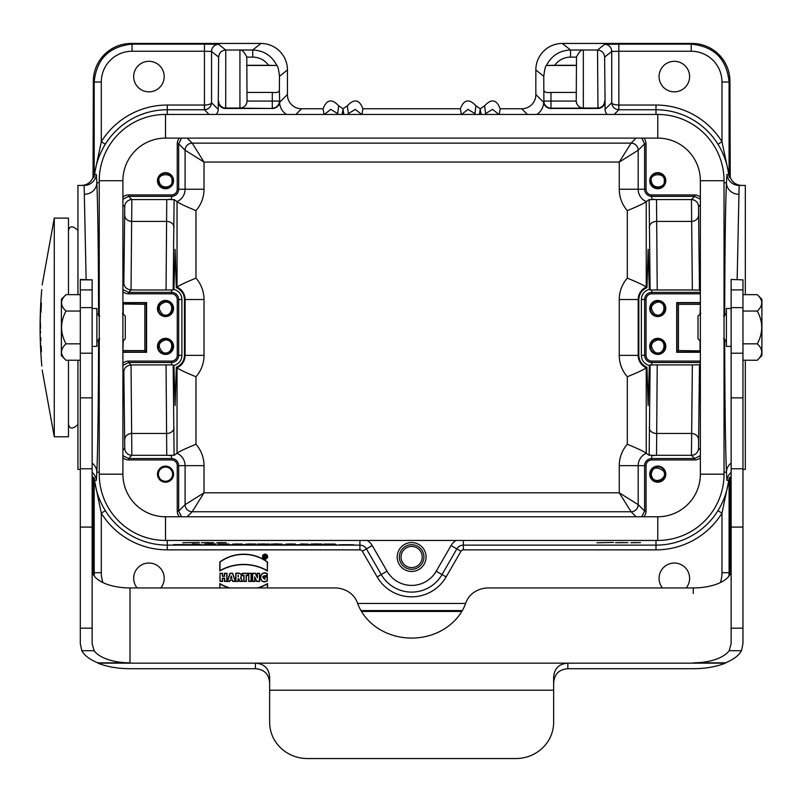 <?xml version="1.0" encoding="UTF-8"?>
<svg xmlns="http://www.w3.org/2000/svg" width="802" height="802" viewBox="0 0 802 802"><rect width="100%" height="100%" fill="white"/><g stroke="black" fill="none" stroke-linecap="round" stroke-linejoin="round"><path stroke-width="1.2" d="M125.282 338.805L125.282 316.088L122.435 313.241L125.282 316.088L125.282 338.805L122.906 341.171L125.282 338.805M99.719 316.088L96.882 313.241L99.719 316.088M96.882 346.374L96.882 308.509L92.14 308.509L96.882 308.509L96.882 346.374L92.14 346.374L96.882 346.374M66.005 294.655L80.31 294.655L66.005 294.655C60.09 300.118 60.09 305.582 66.005 311.046C60.09 321.983 60.09 332.91 66.005 343.837C60.09 349.301 60.09 354.775 66.005 360.238L80.31 360.238L66.005 360.238L61.383 355.607L61.383 299.276L66.005 294.655C60.09 300.118 60.09 305.582 66.005 311.046C60.09 321.983 60.09 332.91 66.005 343.837C60.09 349.301 60.09 354.775 66.005 360.238L61.383 355.607L61.383 299.276L66.005 294.655M80.31 343.837L66.005 343.837L80.31 343.837M80.31 311.046L66.005 311.046L80.31 311.046M184.45 299.517L184.45 355.366C184.219 360.92 181.503 364.88 176.31 367.256L177.041 367.747C178.575 369.181 184.891 372.188 195.969 376.77L195.969 444.258C184.891 448.829 178.575 451.837 177.041 453.28L177.041 367.747A13.544 13.544 0 0 0 185.092 355.366L185.092 299.517L184.45 299.517C184.229 294.003 181.513 290.033 176.31 287.627L177.041 287.136C178.575 285.702 184.891 282.695 195.969 278.124A32.471 32.471 0 0 1 204.019 299.517L204.019 355.366A32.471 32.471 0 0 1 195.969 376.77M181.904 299.517L178.666 299.517L178.666 355.366A7.128 7.128 0 0 1 171.548 362.494L128.611 362.494L131.037 364.92L173.172 364.91L173.944 365.532C179.057 363.867 181.713 360.479 181.904 355.366L181.904 299.517C181.703 294.404 179.046 291.016 173.944 289.352L173.172 289.983L131.037 289.973L128.611 292.389L171.548 292.389L171.548 289.923M649.339 289.352C644.217 291.016 641.57 294.404 641.369 299.517L641.369 355.366C641.57 360.489 644.227 363.877 649.339 365.532L648.146 405.541L646.973 367.256C641.76 364.85 639.054 360.89 638.823 355.366L638.823 299.517C639.064 293.973 641.78 290.003 646.973 287.627L648.146 249.342L649.339 289.352L650.111 289.983L649.169 199.528L646.242 201.613C644.698 203.046 638.392 206.054 627.314 210.635A32.471 32.471 0 0 1 619.264 189.232L619.264 162.064L631.094 143.137L636.116 138.114M619.264 189.232L644.607 189.232L644.607 143.819L638.192 150.235L638.192 189.232A13.544 13.544 0 0 0 646.242 201.613L646.242 287.136L646.973 287.627M649.169 199.528C649.67 200.079 658.392 198.906 651.735 199.467L656.517 199.588L657.219 289.973L650.111 289.983M636.116 516.769L631.094 511.756L619.264 492.819L619.264 465.651A32.471 32.471 0 0 1 627.314 444.258C638.392 448.829 644.698 451.837 646.242 453.28L649.169 455.356L650.111 364.91L649.339 365.532M650.111 364.91L657.219 364.92L656.517 455.295L651.735 455.426C658.322 455.967 649.81 454.814 649.169 455.356M646.973 367.256L646.242 367.747L646.242 453.28A13.544 13.544 0 0 0 638.192 465.651L638.192 504.658L644.607 511.075L644.607 465.651L619.264 465.651M173.944 289.352L175.137 249.342L176.31 287.627M166.064 289.973L166.756 199.588L171.548 199.467C164.961 198.916 173.473 200.069 174.104 199.528L177.041 201.613C178.575 203.046 184.891 206.054 195.969 210.635L195.969 278.124M176.31 367.256L175.137 405.541L173.944 365.532M173.172 364.91L174.104 455.356L177.041 453.28A13.544 13.544 0 0 1 185.092 465.651L178.666 465.651L178.666 511.075L181.543 516.769M700.367 363.887L699.474 364.79L698.532 448.198A7.098 7.098 -45 0 1 691.434 455.295L692.357 364.92L657.219 364.92M700.367 290.996L699.474 290.103L692.357 289.973L691.434 199.588L694.662 196.36L651.735 196.36L651.735 199.467M686.181 587.936A15.268 15.268 0 0 0 669.229 563.916A15.268 15.268 0 0 0 662.492 587.936M254.906 581.44L252.429 581.44L252.429 573.27L255.507 573.27L257.151 576.849L257.151 573.27L259.627 573.27L259.627 581.44L256.58 581.44L254.906 577.791L254.906 581.44L252.64 581.239L252.64 573.48L255.377 573.48L257.362 577.801L257.362 573.48L259.427 573.48L259.427 581.239L256.71 581.239L254.695 576.838L254.695 581.239M242.114 573.27L242.114 575.525L243.788 575.525L243.788 581.44L246.344 581.44L246.344 575.525L248.029 575.525L248.029 573.27L242.114 573.27L242.324 575.315L243.998 575.315L243.998 581.239L246.134 581.239L246.134 575.315L247.818 575.315L247.818 573.48L242.324 573.48M267.517 570.974A47.95 47.95 0 0 0 219.788 570.974L219.788 562.001A40.401 40.401 0 0 1 267.537 562.001L267.307 570.623A48.16 48.16 0 0 0 219.989 570.623L219.989 562.102A40.2 40.2 0 0 1 267.327 562.102L267.307 570.623M262.525 556.668A2.536 2.536 0 0 0 265.061 559.205A2.536 2.536 0 0 0 267.597 556.668A2.536 2.536 0 0 0 265.061 554.132A2.536 2.536 0 0 0 262.525 556.668M219.989 573.27L219.989 581.44L222.545 581.44L222.545 578.392L224.45 578.392L224.45 581.44L227.006 581.44L227.006 573.27L224.45 573.27L224.45 576.107L222.545 576.107L222.545 573.27L219.989 573.27L220.199 581.239L222.344 581.239L222.344 578.182L224.66 578.182L224.66 581.239L226.796 581.239L226.796 573.48L224.66 573.48L224.66 576.307L222.344 576.307L222.344 573.48L220.199 573.48M264.78 576.798L264.78 579.194C261.943 576.738 262.765 575.635 267.256 575.886L267.256 573.5C258.334 569.631 258.424 585.671 267.327 580.969L267.327 576.798L264.78 576.798L264.981 579.365C261.452 576.949 262.134 575.696 267.046 575.615L267.046 573.651C258.585 570.192 258.645 585.099 267.116 580.838L267.116 577.009L264.981 577.009M238.304 581.44L235.748 581.44L235.748 573.28C240.63 572.568 242.314 574.162 240.811 578.052L242.575 581.44L239.728 581.44L238.545 578.864L238.304 581.44L235.958 581.239L235.958 573.48C240.76 572.949 242.284 574.443 240.54 577.981L242.234 581.239L239.868 581.239L238.685 578.653L238.094 578.653L238.094 581.239M227.277 581.44L229.833 581.44L230.224 580.177L232.309 580.177L232.71 581.44L235.487 581.44L232.69 573.27L229.943 573.27L227.277 581.44L229.683 581.239L230.074 579.976L232.46 579.976L232.861 581.239L235.197 581.239L232.54 573.48L230.094 573.48L227.567 581.239M229.763 587.936A47.639 47.639 0 0 1 219.798 583.595L219.798 587.936M267.537 587.936L267.537 583.595A47.639 47.639 0 0 1 257.572 587.936M248.69 573.27L248.69 581.44L251.237 581.44L251.237 573.27L248.69 573.27L248.891 581.239L251.026 581.239L251.026 573.48L248.891 573.48M160.791 587.936A15.268 15.268 0 0 0 143.839 563.916A15.268 15.268 0 0 0 137.092 587.936M164.209 76.581A15.268 15.268 0 0 0 141.312 63.358A15.268 15.268 0 0 0 141.312 89.804A15.268 15.268 0 0 0 164.209 76.581M689.6 76.581A15.268 15.268 0 0 0 666.703 63.358A15.268 15.268 0 0 0 666.703 89.804A15.268 15.268 0 0 0 689.6 76.581M481.11 114.445L480.268 108.992L479.426 114.445M361.983 114.445L362.885 108.771L460.388 108.771L461.3 114.445M475.416 114.445L474.944 113.623L475.917 105.784L480.268 108.771L484.629 105.784C491.415 98.435 496.598 99.428 500.157 108.771L521.721 108.771A14.205 14.195 -135 0 0 535.576 97.654L535.666 96.691A14.205 14.195 -135 0 0 535.836 94.496L535.836 69.954A26.516 26.506 -141.3 0 1 562.342 43.448L692.086 43.448A37.874 37.864 -38.7 0 1 729.95 81.313L730.231 177.342C732.386 182.455 736.246 185.162 741.8 185.442M500.147 108.771L499.245 114.445M343.847 114.445L343.005 108.992L342.163 114.445M81.473 185.442C87.027 185.172 90.877 182.465 93.042 177.342L93.333 81.313A37.874 37.864 -141.3 0 1 131.187 43.448L260.941 43.448A26.516 26.506 -38.7 0 1 287.447 69.954L279.497 76.31L279.387 90.496L279.677 102.265L287.447 94.496A14.205 14.195 -45 0 0 287.617 96.691L287.697 97.654A14.205 14.195 -45 0 0 301.562 108.771L323.126 108.771L324.028 114.445M287.447 69.954L287.447 94.496M535.836 94.496L543.606 102.265L543.886 101.072A7.098 7.098 45 0 0 550.984 108.18L550.703 108.46A7.098 7.098 135 0 1 543.606 101.363M543.886 90.496C544.227 92.19 546.593 92.842 550.984 92.441L550.984 101.072L543.886 101.072L543.776 76.31L535.836 69.954M218.655 57.122L211.548 51.438L211.548 102.706L218.214 109.363L218.655 57.122C219.086 52.822 221.452 50.456 225.753 50.025L225.713 108.049L239.938 108.049L239.938 50.025L240.821 50.015C242.665 50.325 244.65 52.691 246.785 57.122L247.036 101.072L272.289 101.072L272.289 92.441C276.68 92.842 279.046 92.19 279.387 90.496M209.101 114.445L204.41 109.764L204.41 105.032A2.366 2.366 45 0 0 204.45 105.032L204.53 109.764C208.781 109.272 211.116 106.927 211.548 102.706C211.066 104.09 208.7 104.872 204.45 105.032L204.45 51.248L211.548 51.438A7.098 7.098 -51.3 0 1 218.655 44.341L225.763 50.025L239.938 50.025M279.677 101.363A7.098 7.098 -135 0 1 272.58 108.46L225.312 108.46A7.098 7.098 135 0 1 218.214 101.363M597.971 108.46L597.53 50.025C601.831 50.456 604.197 52.822 604.618 57.122L605.069 101.363A7.098 7.098 -135 0 1 597.971 108.46L550.703 108.46M576.237 101.072L576.327 102.065C577.209 105.784 579.545 107.819 583.335 108.18L550.984 108.18L550.984 101.072L576.237 101.072L576.488 57.122C578.623 52.681 580.618 50.315 582.452 50.015L597.52 50.025L604.628 44.341A7.098 7.098 51.3 0 1 611.726 51.438L604.618 57.122M605.069 101.363L605.069 109.363L611.726 102.706L611.726 51.438L618.823 51.248L618.863 109.764L614.182 114.445M745.329 294.655L745.329 185.442L739.143 185.442L737.158 279.457M86.115 279.457L84.14 185.442L77.944 185.442L77.944 294.655M745.329 360.238L745.329 469.441L742.963 469.441M80.31 469.441L77.944 469.441L77.944 360.238M461.631 114.445L467.997 109.373L474.944 113.613M362.885 108.771C359.376 99.448 354.203 98.456 347.366 105.784L348.329 113.623L355.286 109.373L361.652 114.445M348.329 113.623L347.868 114.445M338.143 114.445L337.682 113.623L338.655 105.784L343.005 108.771L347.366 105.784M324.369 114.445L330.735 109.373L337.682 113.613M286.585 114.445A14.205 14.195 -45 0 1 279.677 102.265M218.214 109.363A7.098 7.098 45 0 1 216.059 114.445M367.206 540.438A14.195 14.195 0 0 1 372.218 545.53L366.424 548.879L381.241 574.553A35.098 35.098 0 0 0 442.032 574.553L456.859 548.879L451.055 545.53L436.238 571.204A28.401 28.401 0 0 1 387.045 571.204L372.218 545.53M451.055 545.53A14.195 14.195 0 0 1 456.067 540.438M607.214 114.445A7.098 7.098 -45 0 1 605.069 109.363M543.606 102.265A14.205 14.195 -135 0 1 536.688 114.445M484.629 105.784L485.601 113.623L492.548 109.373L498.914 114.445M485.601 113.623L485.13 114.445M426.073 557.009A14.436 14.436 0 0 0 404.419 544.508A14.436 14.436 0 0 0 404.419 569.51A14.436 14.436 0 0 0 426.073 557.009M657.77 338.334A8.05 8.05 0 0 1 664.738 350.404A8.05 8.05 0 0 1 650.803 350.404A8.05 8.05 0 0 1 657.77 338.334M700.367 302.595L676.698 302.595L676.698 352.289L700.367 352.289M657.77 300.459A8.05 8.05 0 0 1 664.738 312.529A8.05 8.05 0 0 1 650.803 312.529A8.05 8.05 0 0 1 657.77 300.459M643.836 138.114A8.521 8.521 135 0 1 646.031 143.819L646.031 189.232A5.704 5.704 0 0 0 651.735 194.936L694.662 194.936A8.521 8.521 135 0 1 700.367 197.132M649.72 180.711A8.05 8.05 0 0 1 661.79 173.743A8.05 8.05 0 0 1 661.79 187.678A8.05 8.05 0 0 1 649.72 180.711M122.906 363.266A8.521 8.521 -135 0 1 128.611 361.07L171.548 361.07A5.704 5.704 0 0 0 177.252 355.366L177.252 299.517A5.704 5.704 0 0 0 171.548 293.813L128.611 293.813A8.521 8.521 -45 0 1 122.906 291.627M122.906 302.595L146.576 302.595L144.851 304.319L122.906 304.018M122.906 352.289L146.576 352.289L146.576 302.595M165.513 338.334A8.05 8.05 0 0 1 172.48 350.404A8.05 8.05 0 0 1 158.545 350.404A8.05 8.05 0 0 1 165.513 338.334M165.513 300.459A8.05 8.05 0 0 1 172.48 312.529A8.05 8.05 0 0 1 158.545 312.529A8.05 8.05 0 0 1 165.513 300.459M122.906 197.132A8.521 8.521 -135 0 1 128.611 194.936L171.548 194.936A5.704 5.704 0 0 0 177.252 189.232L177.252 143.819A8.521 8.521 45 0 1 179.437 138.114M157.463 180.711A8.05 8.05 0 0 1 169.533 173.743A8.05 8.05 0 0 1 169.533 187.678A8.05 8.05 0 0 1 157.463 180.711M700.367 457.762A8.521 8.521 -135 0 1 694.662 459.947L651.735 459.947A5.704 5.704 0 0 0 646.031 465.651L646.031 511.075A8.521 8.521 -135 0 1 643.836 516.769M649.72 474.172A8.05 8.05 0 0 1 661.79 467.205A8.05 8.05 0 0 1 661.79 481.14A8.05 8.05 0 0 1 649.72 474.172M179.437 516.769A8.521 8.521 -45 0 1 177.252 511.075L177.252 465.651A5.704 5.704 0 0 0 171.548 459.947L128.611 459.947A8.521 8.521 -45 0 1 122.906 457.762M157.463 474.172A8.05 8.05 0 0 1 169.533 467.205A8.05 8.05 0 0 1 169.533 481.14A8.05 8.05 0 0 1 157.463 474.172M266.645 556.668A1.584 1.584 0 0 0 264.269 555.295A1.584 1.584 0 0 0 264.269 558.042A1.584 1.584 0 0 0 266.645 556.668M266.444 556.668A1.383 1.383 0 0 0 264.54 555.385L264.018 555.766A1.383 1.383 0 0 0 264.018 557.57L264.51 557.931A1.383 1.383 0 0 0 265.612 557.931L266.144 557.53A1.383 1.383 0 0 0 266.444 556.668M266.094 557.791L265.201 557.119L264.229 557.731L264.229 555.606L266.003 557.731M264.54 555.385L266.144 557.53M264.018 557.57L264.018 555.766M265.251 557.931L265.051 557.32L264.51 557.931M131.037 364.92L131.849 455.295L128.611 458.533L171.548 458.533L171.548 455.426L166.756 455.295L166.064 364.92M171.548 199.467L171.548 196.36L128.611 196.36L131.849 199.588L131.037 289.973M174.104 455.356C173.613 454.804 164.881 455.977 171.548 455.426M676.698 352.289L678.432 350.564L700.367 350.875M692.357 364.92L699.474 364.79M657.219 289.973L692.357 289.973M731.133 475.616L729.95 479.165L729.95 573.58L729.078 572.708L728.928 576.137M461.812 611.435L361.461 611.435M94.355 576.137L94.195 572.708L93.333 573.58L93.333 479.165L92.14 475.616M93.042 477.551L93.914 477.521L94.636 480.368C95.809 490.764 99.368 500.869 105.313 510.673L101.293 513.18L94.195 479.145L93.333 479.165M92.14 463.145A12.311 11.539 -177.3 0 1 96.821 472.167L96.36 480.338L94.636 480.368A4.732 1.804 173.1 0 1 94.476 480.899M204.53 109.764L167.287 109.764A72.962 72.962 0 0 0 105.313 144.21C99.358 154.064 95.789 164.169 94.636 174.525L93.914 177.362L93.042 177.342M93.333 175.728L94.195 175.738L94.476 173.994A4.732 1.804 6.9 0 1 94.636 174.525L96.36 174.545L96.821 182.726C97.794 202.756 98.506 256.901 98.576 315.848M729.95 479.165L729.078 479.145L721.98 513.18L717.96 510.673C723.925 500.819 727.484 490.714 728.647 480.368L729.369 477.521L730.231 477.551M728.797 480.899A4.732 1.804 -173.1 0 1 728.647 480.368L726.923 480.338L726.452 472.167C725.489 452.127 724.777 397.993 724.707 339.045M730.231 177.342L729.369 177.362L728.647 174.525C727.464 164.119 723.905 154.014 717.96 144.21A72.962 72.962 0 0 0 655.996 109.764L618.743 109.764C614.502 109.272 612.167 106.927 611.726 102.706C612.217 104.09 614.583 104.872 618.823 105.032L618.743 109.764M738.762 194.264A12.311 11.539 2.7 0 1 726.452 182.726L726.923 174.545L728.647 174.525A4.732 1.804 -6.9 0 1 728.797 173.994L729.078 175.738L729.95 175.728M323.116 108.771C326.685 99.428 331.858 98.435 338.655 105.784M475.917 105.784C469.07 98.456 463.897 99.448 460.388 108.771M676.698 302.595L678.432 304.319L678.432 350.564M146.576 352.289L144.851 350.564L144.851 304.319M238.094 575.204L238.094 576.869M238.304 576.678L238.304 575.415M230.575 578.292L231.247 575.946L231.938 578.292L230.575 578.292L231.247 575.946M231.247 576.698L231.938 578.292M231.658 578.082L230.856 578.082M267.397 556.668A2.326 2.326 0 0 0 263.898 554.653A2.326 2.326 0 0 0 263.898 558.683A2.326 2.326 0 0 0 267.397 556.668M219.798 583.595L219.999 587.936M267.337 587.936L267.337 583.946A47.849 47.849 0 0 1 258.264 587.936M229.071 587.936A47.849 47.849 0 0 1 219.999 583.946M257.151 576.849L257.362 577.801M254.906 577.791L254.695 576.838M264.8 556.648L264.8 556.097M158.114 474.172A7.398 7.398 0 0 0 169.212 480.578A7.398 7.398 0 0 0 169.212 467.767A7.398 7.398 0 0 0 158.114 474.172M158.415 474.172A7.098 7.098 0 0 0 169.062 480.328A7.098 7.098 0 0 0 169.062 468.027A7.098 7.098 0 0 0 158.415 474.172A7.098 7.098 0 0 0 165.513 481.27A7.098 7.098 0 0 0 172.61 474.172A7.098 7.098 0 0 0 165.513 467.075A7.098 7.098 0 0 0 158.415 474.172M165.513 338.985A7.398 7.398 0 0 0 159.107 350.073A7.398 7.398 0 0 0 171.919 350.073A7.398 7.398 0 0 0 165.513 338.985M650.372 474.172A7.398 7.398 0 0 0 661.47 480.578A7.398 7.398 0 0 0 661.47 467.767A7.398 7.398 0 0 0 650.372 474.172M657.77 338.985A7.398 7.398 0 0 0 651.364 350.073A7.398 7.398 0 0 0 664.176 350.073A7.398 7.398 0 0 0 657.77 338.985M158.114 180.711A7.398 7.398 0 0 0 169.212 187.117A7.398 7.398 0 0 0 169.212 174.305A7.398 7.398 0 0 0 158.114 180.711M165.513 301.111A7.398 7.398 0 0 0 159.107 312.209A7.398 7.398 0 0 0 171.919 312.209A7.398 7.398 0 0 0 165.513 301.111M650.372 180.711A7.398 7.398 0 0 0 661.47 187.117A7.398 7.398 0 0 0 661.47 174.305A7.398 7.398 0 0 0 650.372 180.711M657.77 301.111A7.398 7.398 0 0 0 651.364 312.209A7.398 7.398 0 0 0 664.176 312.209A7.398 7.398 0 0 0 657.77 301.111M423.947 557.009A12.311 12.311 0 0 1 405.481 567.666A12.311 12.311 0 0 1 405.481 546.352A12.311 12.311 0 0 1 423.947 557.009M422.223 557.009A10.576 10.576 0 0 1 406.353 566.172A10.576 10.576 0 0 1 406.353 547.846A10.576 10.576 0 0 1 422.223 557.009A10.576 10.576 0 0 1 406.353 566.172A10.576 10.576 0 0 1 406.353 547.846A10.576 10.576 0 0 1 422.223 557.009M187.167 138.114L192.189 143.137L631.094 143.137A7.098 7.098 45 0 1 638.192 150.235L619.264 162.064L204.019 162.064L185.092 150.235L178.666 143.819L178.666 189.232L185.092 189.232L185.092 150.235A7.098 7.098 -45 0 1 192.189 143.137L204.019 162.064L204.019 189.232A32.471 32.471 0 0 1 195.969 210.635M177.252 511.075L178.666 511.075L185.092 504.658L204.019 492.819L192.189 511.756L187.167 516.769M619.264 492.819L638.192 504.658A7.098 7.098 135 0 1 631.094 511.756L192.189 511.756A7.098 7.098 -135 0 1 185.092 504.658L185.092 465.651L204.019 465.651L204.019 492.819L619.264 492.819M638.823 299.517L638.192 299.517A13.544 13.544 0 0 1 646.242 287.136C644.698 285.702 638.392 282.695 627.314 278.124L627.314 210.635M627.314 444.258L627.314 376.77C638.392 372.188 644.698 369.181 646.242 367.747A13.544 13.544 0 0 1 638.192 355.366L638.823 355.366M641.74 516.769L644.607 511.075L646.031 511.075M646.031 143.819L644.607 143.819L641.74 138.114M651.735 455.426L651.735 458.533L694.662 458.533L700.367 455.656M700.367 204.851L698.532 206.685A7.098 7.098 45 0 0 691.434 199.588L656.517 199.588M700.367 199.227L694.662 196.36L694.662 194.936M130.916 364.92C126.365 365.692 124.009 368.028 123.849 371.927L122.906 370.985M128.611 361.07L128.611 362.494L122.906 365.361M122.906 450.032L124.751 448.198A7.098 7.098 -135 0 0 131.849 455.295L166.756 455.295M122.906 455.656L128.611 458.533L128.611 459.947M166.756 199.588L131.849 199.588A7.098 7.098 -45 0 0 124.751 206.685L122.906 204.851M128.611 194.936L128.611 196.36L122.906 199.227M122.906 283.898L123.849 282.956C124.009 286.865 126.365 289.201 130.916 289.973M122.906 289.522L128.611 292.389L128.611 293.813M181.543 138.114L178.666 143.819L177.252 143.819M93.914 177.362A4.732 4.732 91 0 0 94.195 175.738L94.195 82.004C96.491 59.057 109.112 46.436 132.059 44.14L204.45 44.14L204.45 51.248L132.059 51.248A30.777 30.767 -141.3 0 0 101.293 82.004L101.293 141.713A77.694 77.694 0 0 1 167.287 105.032L204.41 105.032M618.823 105.032A2.366 2.366 -45 0 0 618.863 105.032L655.996 105.032A77.694 77.694 0 0 1 721.98 141.713L721.98 82.004A30.777 30.767 -38.7 0 0 691.224 51.248L618.823 51.248L618.823 44.14L691.224 44.14C714.171 46.436 726.792 59.057 729.078 82.004L729.078 175.738A4.732 4.732 89 0 0 729.369 177.362M576.488 57.122L570.553 57.122A19.408 19.408 -141.3 0 0 554.723 65.293L576.237 65.293M550.984 92.441L576.237 92.441M554.723 65.293L546.413 65.463C545.44 66.025 544.568 69.644 543.776 76.31M247.036 92.441L272.289 92.441M279.497 76.31C278.715 69.634 277.833 66.025 276.87 65.463L268.55 65.293A19.408 19.408 -38.7 0 0 252.73 57.122L246.785 57.122M247.036 65.293L268.55 65.293M546.493 65.413C551.535 55.629 559.555 50.496 570.553 50.015L582.452 50.015M240.821 50.015L252.73 50.015C263.728 50.496 271.748 55.629 276.79 65.413M272.58 108.46L239.938 108.18C243.738 107.819 246.074 105.784 246.956 102.065L247.036 101.072M731.133 463.145A12.311 11.539 -2.7 0 0 726.452 472.167L724.036 472.167M84.521 194.264A12.311 11.539 177.3 0 0 96.821 182.726L99.247 182.726M717.96 144.21L721.98 141.713L728.797 173.994M94.476 173.994L101.293 141.713L105.313 144.21M700.066 314.023L700.367 304.018M123.217 340.86L122.906 350.875M40.351 323.316L40.551 327.246L40.351 323.316M40.521 332.98L40.29 330.133L40.411 332.98M40.972 312.439L41.413 302.966L40.491 312.439M41.113 345.953L41.413 351.918L40.822 345.953M41.754 289.582C42.295 283.477 42.295 283.477 41.754 289.582C39.549 314.815 39.549 340.058 41.754 365.311C42.295 371.416 42.295 371.416 41.754 365.311L41.814 366.013M42.165 284.91L54.275 218.104L54.275 436.779L42.175 370.043M40.601 344.248L40.461 342.534L40.601 344.248M40.922 340.83L40.732 337.522L40.431 340.83M40.371 318.394L40.481 314.133L40.321 318.394M40.391 319.577L40.371 320.429L40.351 319.577M40.551 328.429L40.361 322.133L40.551 328.429M54.275 436.779L68.481 436.779L68.481 360.238M68.481 294.655L68.481 218.104L54.275 218.104M726.401 308.509L731.133 308.509L726.401 308.509L726.401 346.374L731.133 346.374L726.401 346.374L726.401 308.509M723.564 316.088L726.401 313.241L723.564 316.088M757.268 311.046C763.193 305.582 763.193 300.118 757.268 294.655L742.963 294.655L757.268 294.655C763.193 300.118 763.193 305.582 757.268 311.046L742.963 311.046L757.268 311.046C763.193 321.983 763.193 332.91 757.268 343.837C763.193 332.91 763.193 321.983 757.268 311.046M742.963 343.837L757.268 343.837C763.193 349.301 763.193 354.775 757.268 360.238C763.193 354.775 763.193 349.301 757.268 343.837L742.963 343.837M742.963 360.238L757.268 360.238L761.9 355.607L757.268 360.238L742.963 360.238M761.9 299.276L761.9 355.607L761.9 299.276L757.268 294.655L761.9 299.276M269.642 683.474C269.201 674.362 264.47 669.439 255.437 668.718L255.437 663.154C264.219 663.775 268.951 668.417 269.642 677.088L269.642 722.341A37.864 36.21 180 0 0 307.507 758.552L515.766 758.552A37.864 36.21 180 0 0 553.641 722.341L553.641 677.088C554.322 668.427 559.054 663.785 567.836 663.154L567.836 668.718C558.814 669.439 554.072 674.362 553.641 683.474M255.437 668.718L130.014 668.718C117.884 668.647 107.147 666.793 97.814 663.154L97.814 662.833C89.794 659.575 84.461 655.535 81.794 650.713L80.31 643.675L80.31 628.177L92.14 628.177L92.14 643.675L94.115 650.713A37.864 17.774 0 0 0 130.014 662.833L97.814 662.833M725.469 662.833L693.269 662.833A37.864 17.774 0 0 0 729.158 650.713L731.133 643.675L731.133 628.177L742.963 628.177L742.963 643.675L741.479 650.713C738.822 655.535 733.479 659.575 725.469 662.833L725.469 663.154C716.126 666.793 705.399 668.647 693.269 668.718L567.836 668.718M92.14 569.991L92.21 571.224A37.864 17.774 180 0 0 130.014 587.936L334.735 587.936A23.669 20.892 180 0 1 357.351 602.683A56.802 50.155 0 0 0 411.637 638.081A56.802 50.155 0 0 0 465.922 602.683A23.669 20.892 180 0 1 488.548 587.936L693.269 587.936A37.864 17.774 180 0 0 731.063 571.224L731.133 569.991M742.963 279.868L731.133 279.457L742.963 279.868L742.963 628.177M731.133 628.177L731.133 279.868M80.31 279.868L92.14 279.868L80.31 279.457L80.31 628.177M92.14 279.868L92.14 628.177M725.469 663.154L97.814 663.154M698.001 316.088L698.001 338.805L700.367 341.171L698.001 338.805L698.001 316.088L700.838 313.241L698.001 316.088M724.036 474.172A66.265 66.265 0 0 1 657.77 540.438L165.513 540.438A66.265 66.265 0 0 1 99.247 474.172L99.247 180.711A66.265 66.265 0 0 1 165.513 114.445L657.77 114.445A66.265 66.265 0 0 1 724.036 180.711L724.036 474.172L700.367 474.172A42.596 42.596 0 0 1 657.77 516.769L165.513 516.769A42.596 42.596 0 0 1 122.906 474.172L122.906 180.711A42.596 42.596 0 0 1 165.513 138.114L657.77 138.114A42.596 42.596 0 0 1 700.367 180.711L700.367 474.172M173.623 544.618L183.788 544.578L173.623 544.618M182.946 544.648L192.47 544.648L182.946 544.648M182.836 542.774L199.287 542.443L182.836 542.774M192.36 543.957L199.848 544.147L192.36 543.957M193.964 544.899L202.996 544.738L193.964 544.899M201.422 542.703L213.673 542.643L201.422 542.703M212.881 544.748L204.229 544.738L212.881 544.748M204.801 544.077L215.858 543.987L204.801 544.077M204.48 542.643L208.39 542.533L204.48 542.643M206.786 544.718L210.445 544.718L206.786 544.718M217.853 544.067L229.182 544.047L217.853 544.067M226.485 544.779L218.876 544.738L226.485 544.779M221.172 544.738L224.109 544.648L221.172 544.738M257.111 544.087L269.372 544.027L257.111 544.087M260.179 544.027L264.089 543.916L260.179 544.027M300.62 543.926L308.439 544.147L300.62 543.926M310.705 544.077L321.762 543.987L310.705 544.077M323.757 544.067L335.086 544.047L323.757 544.067M596.999 542.774L613.45 542.443L596.999 542.774M615.575 542.703L627.836 542.643L615.575 542.703M618.643 542.643L622.553 542.533L618.643 542.643M239.968 544.578L228.48 544.829L239.968 544.578M240.359 544.829L245.362 544.578L240.359 544.829M246.755 544.688L252.369 544.829L246.755 544.688M258.445 544.658L264.309 544.829L258.445 544.658M279.377 544.748L270.725 544.738L279.377 544.748M273.281 544.718L276.951 544.718L273.281 544.718M281.352 544.829L289.793 544.718L281.352 544.829M300.349 544.698L291.738 544.738L300.349 544.698M302.204 544.829L304.66 544.578L302.204 544.829M317.211 544.779L325.863 544.769L317.211 544.779M327.948 544.758L336.369 544.648L327.948 544.758M338.805 544.829L344.8 544.648L338.805 544.829M353.792 544.748L345.141 544.738L353.792 544.748M347.697 544.718L351.356 544.718L347.697 544.718M196.39 544.738L200.51 544.738L196.39 544.738M207.678 543.926L212.189 543.936L207.678 543.926M216.74 542.743L226.284 542.603L216.74 542.743M218.635 542.603L222.866 542.603L218.635 542.603M232.72 544.117L242.264 543.987L232.72 544.117M234.615 543.987L238.846 543.987L234.615 543.987M245.963 544.117L255.497 543.987L245.963 544.117M247.848 543.987L252.089 543.987L247.848 543.987M270.875 544.057L282.083 544.057L270.875 544.057M274.094 544.047L278.855 544.047L274.094 544.047M274.394 543.906L278.474 543.906L274.394 543.906M285.672 544.117L295.216 543.987L285.672 544.117M287.567 543.987L291.798 543.987L287.567 543.987M313.592 543.926L318.103 543.936L313.592 543.926M630.903 542.743L640.447 542.603L630.903 542.743M632.788 542.603L637.029 542.603L632.788 542.603M307.206 544.789L316.158 544.738L307.206 544.789M309.111 544.738L313.642 544.738L309.111 544.738M463.355 540.438L463.355 545.129L655.996 545.129L655.996 540.438M167.287 540.438L167.287 545.129L359.918 545.129L359.918 540.438M184.45 355.366L204.019 355.366M177.252 355.366L181.904 355.366M171.548 364.96L171.548 361.07M204.019 299.517L185.092 299.517A13.544 13.544 0 0 0 177.041 287.136L177.041 201.613A13.544 13.544 0 0 0 185.092 189.232L204.019 189.232M619.264 299.517L638.192 299.517L638.192 355.366L619.264 355.366L619.264 299.517A32.471 32.471 0 0 1 627.314 278.124M641.369 355.366L644.607 355.366L644.607 299.517L641.369 299.517M700.367 293.813L651.735 293.813A5.704 5.704 0 0 0 646.031 299.517L644.607 299.517A7.128 7.128 0 0 1 651.735 292.389L700.367 292.389M651.735 289.923L651.735 293.813M700.367 362.494L651.735 362.494L651.735 364.96M651.735 361.07L651.735 362.494A7.128 7.128 0 0 1 644.607 355.366L646.031 355.366A5.704 5.704 0 0 0 651.735 361.07L700.367 361.07M171.548 293.813L171.548 292.389A7.128 7.128 0 0 1 178.666 299.517L177.252 299.517M174.104 199.528L173.172 289.983M123.849 282.956L124.751 206.685M124.751 448.198L123.849 371.927M98.576 339.045C98.506 397.993 97.794 452.127 96.821 472.167L99.247 472.167M698.532 448.198L700.367 450.032M698.532 206.685L699.474 290.103M724.707 315.848C724.777 256.901 725.489 202.756 726.452 182.726L724.036 182.726M720.356 582.573A30.777 30.767 45 0 0 721.98 572.708L721.98 513.18A77.694 77.694 0 0 1 655.996 549.861L463.355 549.861A2.767 2.767 0 0 0 460.96 551.245L446.133 576.919A39.829 39.829 0 0 1 377.151 576.919L362.324 551.245A2.767 2.767 0 0 0 359.918 549.861L167.287 549.861A77.694 77.694 0 0 1 101.293 513.18L101.293 572.708A30.777 30.767 135 0 0 102.917 582.573M357.632 603.475L465.641 603.475M527.395 114.445L521.721 108.771M218.615 100.952A7.098 7.098 45 0 0 225.713 108.049L225.312 108.46M239.938 108.18L239.938 108.049A7.098 7.098 -0 0 0 246.956 102.065M583.335 50.025L583.335 108.049L597.56 108.049A7.098 7.098 -45 0 0 604.668 100.952M576.327 102.065A7.098 7.098 -0 0 0 583.335 108.049L583.335 108.18M218.655 44.341L204.45 44.14M252.73 57.122L252.73 50.015L260.941 43.448M131.187 43.448L132.059 44.14L132.059 51.248M618.823 44.14L604.628 44.341M691.224 51.248L691.224 44.14L692.086 43.448M562.342 43.448L570.553 50.015L570.553 57.122M646.031 299.517L646.031 355.366M124.791 439.466A7.098 6.005 -1.6 0 1 131.889 433.461L166.926 433.461A7.098 6.005 178.4 0 0 174.024 427.466M174.024 227.427A7.098 6.005 1.6 0 0 166.926 221.422L131.889 221.422A7.098 6.005 1.6 0 1 124.791 215.427M171.548 459.947L171.548 458.533A7.128 7.128 0 0 1 178.666 465.651L177.252 465.651M177.252 189.232L178.666 189.232A7.128 7.128 0 0 1 171.548 196.36L171.548 194.936M649.249 427.466A7.098 6.005 -178.4 0 0 656.347 433.461L691.384 433.461A7.098 6.005 1.6 0 1 698.492 439.466M694.662 459.947L694.662 458.533L691.434 455.295L656.517 455.295M698.492 215.427A7.098 6.005 178.4 0 1 691.384 221.422L656.347 221.422A7.098 6.005 -1.6 0 0 649.249 227.427M700.367 351.988L677.008 351.988L677.008 302.895L700.367 302.895M167.287 105.032L167.287 114.445M301.562 108.771L295.888 114.445M101.293 572.708L94.195 572.708L94.195 479.145A4.732 4.732 89 0 0 93.914 477.521M101.293 82.004L94.195 82.004L93.333 81.313M729.369 477.521A4.732 4.732 91 0 0 729.078 479.145L729.078 572.708L721.98 572.708M729.95 81.313L729.078 82.004L721.98 82.004M462.323 610.573L360.96 610.573M655.996 114.445L655.996 105.032M105.313 510.673A72.962 72.962 0 0 0 167.287 545.129L167.287 549.861M655.996 549.861L655.996 545.129A72.962 72.962 0 0 0 717.96 510.673M387.045 571.204L377.151 576.919M436.238 571.204L446.133 576.919M359.918 549.861L359.918 545.129A7.499 7.499 0 0 1 366.424 548.879L362.324 551.245M460.96 551.245L456.859 548.879A7.499 7.499 0 0 1 463.355 545.129L463.355 549.861M195.969 444.258A32.471 32.471 0 0 1 204.019 465.651M627.314 376.77A32.471 32.471 0 0 1 619.264 355.366M700.066 350.564L700.066 340.86M700.066 304.319L678.432 304.319M122.906 302.895L146.275 302.895L146.275 351.988L122.906 351.988M123.217 304.319L123.217 314.023M123.217 350.564L144.851 350.564M651.735 194.936L651.735 196.36A7.128 7.128 0 0 1 644.607 189.232L646.031 189.232M646.031 465.651L644.607 465.651A7.128 7.128 0 0 1 651.735 458.533L651.735 459.947M546.413 65.463L576.237 65.463M247.036 65.463L276.87 65.463M272.289 101.072L279.387 101.072A7.098 7.098 -45 0 1 272.289 108.18L272.289 101.072M739.143 185.442A12.311 12.301 90 0 1 726.923 174.545M731.133 472.408A12.311 12.301 -90 0 0 726.923 480.338M92.14 472.408A12.311 12.301 -90 0 1 96.36 480.338M84.14 185.442A12.311 12.301 90 0 0 96.36 174.545M553.641 690.201L269.642 690.201M693.269 587.936L693.269 593.49M130.014 587.936L130.014 662.833M731.133 527.084L742.963 527.084M731.133 468.779L742.963 468.779M729.158 650.713L741.479 650.713M731.133 289.923L742.963 289.923M731.133 307.627L742.963 307.627M731.133 397.852L742.963 397.852M80.31 468.779L92.14 468.779M80.31 527.084L92.14 527.084M81.794 650.713L94.115 650.713M80.31 289.923L92.14 289.923M80.31 307.627L92.14 307.627M80.31 397.852L92.14 397.852M657.77 540.438L657.77 516.769M165.513 540.438L165.513 516.769M99.247 474.172L122.906 474.172M99.247 180.711L122.906 180.711M165.513 114.445L165.513 138.114M657.77 114.445L657.77 138.114M700.367 180.711L724.036 180.711M99.719 338.805L96.882 341.642L99.719 338.805M165.513 339.888C176.049 339.898 171.879 357.04 162.565 352.158C157.342 346.324 158.325 342.233 165.513 339.888M651.284 474.172C652.397 467.386 656.377 466.233 663.244 470.704C669.229 478.443 652.527 486.343 651.284 474.172M657.77 339.888C668.307 339.898 664.136 357.04 654.823 352.158C649.6 346.324 650.582 342.233 657.77 339.888M159.027 180.711C156.881 173.533 173.743 171.688 171.939 181.523C173.152 187.307 160.159 190.385 159.027 180.711M165.513 302.023C176.049 302.023 171.879 319.166 162.565 314.284C157.342 308.459 158.325 304.369 165.513 302.023M651.284 180.711C649.139 173.533 666.001 171.688 664.206 181.523C665.409 187.307 652.417 190.385 651.284 180.711M657.77 302.023C668.307 302.023 664.136 319.166 654.823 314.284C649.6 308.459 650.582 304.369 657.77 302.023M68.481 230.455C69.744 225.663 72.902 225.653 77.944 230.435M68.481 424.438C69.744 429.23 72.902 429.23 77.944 424.458M723.564 338.805L726.401 341.642L723.564 338.805M731.133 353.201L742.963 353.201M92.14 353.201L80.31 353.201"/></g></svg>
